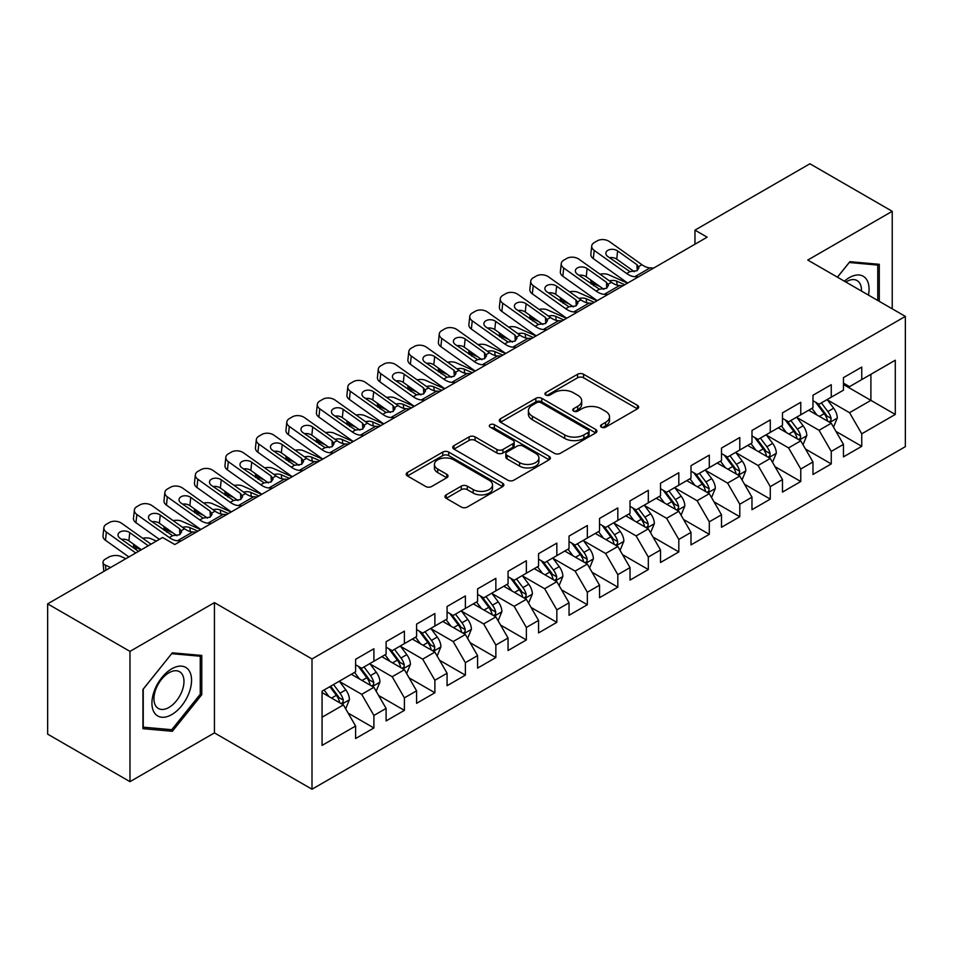 <?xml version="1.0" encoding="UTF-8"?>
<svg xmlns="http://www.w3.org/2000/svg" width="953" height="953" viewBox="0 0 953 953"><rect width="100%" height="100%" fill="white"/><g stroke="black" fill="none" stroke-linecap="round" stroke-linejoin="round"><path stroke-width="1.43" d="M601.45 427.17A2.966 1.715 0 0 0 605.631 427.17L637.438 408.813A4.229 2.442 0 0 0 638.677 407.086A4.229 2.442 0 0 0 637.438 405.359L583.558 374.255A4.229 2.442 0 0 0 577.578 374.255L545.783 392.612A2.966 1.715 0 0 0 544.913 393.827A2.966 1.715 0 0 0 545.783 395.03A2.966 1.715 0 0 0 549.964 395.03L554.086 392.66A13.545 7.815 0 0 1 573.241 392.66L577.721 395.245A13.545 7.815 0 0 1 581.687 400.784A13.545 7.815 0 0 1 577.721 406.312L573.611 408.682A2.966 1.715 0 0 0 572.741 409.897A2.966 1.715 0 0 0 573.611 411.1A2.966 1.715 0 0 0 577.804 411.1L581.914 408.73A13.545 7.815 0 0 1 601.069 408.73L605.56 411.315A13.545 7.815 0 0 1 609.527 416.842A13.545 7.815 0 0 1 605.56 422.382L601.45 424.752A2.966 1.715 0 0 0 600.581 425.967A2.966 1.715 0 0 0 601.45 427.17L601.45 424.752M446.195 494.857A4.229 2.442 0 0 0 444.956 496.596A4.229 2.442 0 0 0 446.195 498.324L461.3 507.044A4.229 2.442 0 0 0 467.292 507.044L502.6 486.649A4.229 2.442 0 0 0 503.851 484.922A4.229 2.442 0 0 0 502.6 483.195L448.732 452.091A4.229 2.442 0 0 0 442.752 452.091L407.431 472.485A4.229 2.442 0 0 0 406.192 474.213A4.229 2.442 0 0 0 407.431 475.94L425.693 486.483A4.229 2.442 0 0 0 431.673 486.483L446.79 477.751A4.229 2.442 0 0 0 448.029 476.024A4.229 2.442 0 0 0 446.79 474.296L437.737 469.079A11.317 6.54 0 0 1 434.425 464.456A11.317 6.54 0 0 1 441.406 458.417A11.317 6.54 0 0 1 453.747 459.834L489.211 480.3A11.317 6.54 0 0 1 492.534 484.922A11.317 6.54 0 0 1 485.542 490.962A11.317 6.54 0 0 1 473.2 489.544L467.292 486.137A4.229 2.442 0 0 0 461.3 486.137L446.195 494.857L446.195 498.324M129.977 651.387L129.977 781.663L214.437 732.893L214.437 602.63L129.977 651.387L47.65 603.857L162.594 537.492L174.792 544.532L707.162 237.178L694.963 230.138L694.963 244.218M214.437 602.63L312 658.964L905.35 316.396L905.35 446.659L312 789.227L312 658.964M892.234 308.82L892.234 211.304L807.775 260.062L905.35 316.396M892.234 211.304L809.919 163.773L694.963 230.138M554.384 453.306A4.229 2.442 0 0 0 560.364 453.306L595.685 432.912A4.229 2.442 0 0 0 596.923 431.185A4.229 2.442 0 0 0 595.685 429.458L541.816 398.354A4.229 2.442 0 0 0 535.824 398.354L500.516 418.748A4.229 2.442 0 0 0 499.277 420.476A4.229 2.442 0 0 0 500.516 422.203L554.384 453.306M491.367 427.814A2.966 1.715 0 0 1 494.381 428.231L494.381 424.704L549.142 456.332A4.229 2.442 0 0 1 550.381 458.059A4.229 2.442 0 0 1 549.142 459.787L513.834 480.181A4.229 2.442 0 0 1 507.842 480.181L453.973 449.077L453.973 445.623A4.229 2.442 0 0 0 452.735 447.35A4.229 2.442 0 0 0 453.973 449.077M453.973 445.623L469.09 436.891A4.229 2.442 0 0 1 475.07 436.891L496.918 449.506A4.229 2.442 0 0 0 502.91 449.506L512.928 443.717A4.229 2.442 0 0 0 514.167 441.989A4.229 2.442 0 0 0 512.928 440.262L490.187 427.135A2.966 1.715 0 0 1 489.318 425.92A2.966 1.715 0 0 1 491.152 424.335A2.966 1.715 0 0 1 494.381 424.704M843.453 384.524L870.899 400.367L870.899 374.315L895.284 360.222L861.75 379.592L861.75 367.096L843.453 377.65L843.453 390.158L831.254 397.198L831.254 384.702L812.969 395.257L812.969 407.753L800.77 414.793L800.77 402.297L782.473 412.863L782.473 425.36L770.274 432.4L770.274 419.904L751.977 430.47L751.977 442.966L739.79 450.007L739.79 437.51L721.492 448.065L721.492 460.573L709.294 467.613L709.294 455.105L690.996 465.672L690.996 478.168L678.81 485.208L678.81 472.712L660.512 483.278L660.512 495.774L648.314 502.815L648.314 490.318L630.016 500.885L630.016 513.381L617.818 520.421L617.818 507.925L599.532 518.48L599.532 530.988L587.334 538.028L587.334 525.52L569.036 536.086L569.036 548.583L556.838 555.623L556.838 543.127L538.552 553.693L538.552 566.189L526.354 573.229L526.354 560.733L508.056 571.3L508.056 583.796L495.858 590.836L495.858 578.34L477.572 588.894L477.572 601.403L465.374 608.443L465.374 595.935L447.076 606.501L447.076 618.997L434.878 626.038L434.878 613.541L416.58 624.108L416.58 636.604L404.394 643.644L404.394 631.148L386.096 641.714L386.096 654.211L373.898 661.251L373.898 648.755L355.6 659.309L355.6 671.805L322.066 691.175L322.066 745.401L355.6 726.031L343.414 704.91L322.066 692.581M895.284 360.222L895.284 414.448L861.75 433.818L849.552 412.685L827.442 399.926M835.984 431.435L861.75 446.314L861.75 433.818M861.75 446.314L843.453 456.868L843.453 444.372L831.254 451.412L819.056 430.291L796.958 417.533M805.499 449.042L831.254 463.908L831.254 451.412M831.254 463.908L812.969 474.475L812.969 461.979L800.77 469.019L788.572 447.898L766.462 435.128M775.003 466.648L800.77 481.515L800.77 469.019M800.77 481.515L782.473 492.082L782.473 479.585L770.274 486.626L758.076 465.493L735.978 452.735M744.507 484.243L770.274 499.122L770.274 486.626M770.274 499.122L751.977 509.688L751.977 497.18L739.79 504.22L727.592 483.1L705.482 470.341M714.023 501.85L739.79 516.729L739.79 504.22M739.79 516.729L721.492 527.283L721.492 514.787L709.294 521.827L697.096 500.706L674.998 487.948M683.527 519.456L709.294 534.323L709.294 521.827M709.294 534.323L690.996 544.89L690.996 532.393L678.81 539.434L666.612 518.313L644.502 505.543M653.043 537.051L678.81 551.93L678.81 539.434M678.81 551.93L660.512 562.496L660.512 550L648.314 557.04L636.116 535.908L614.018 523.149M622.547 554.658L648.314 569.537L648.314 557.04M648.314 569.537L630.016 580.103L630.016 567.595L617.818 574.635L605.631 553.514L583.522 540.756M592.063 572.265L617.818 587.143L617.818 574.635M617.818 587.143L599.532 597.698L599.532 585.202L587.334 592.242L575.135 571.121L553.026 558.351M561.567 589.871L587.334 604.738L587.334 592.242M587.334 604.738L569.036 615.304L569.036 602.808L556.838 609.849L544.651 588.728L522.542 575.957M531.083 607.466L556.838 622.345L556.838 609.849M556.838 622.345L538.552 632.911L538.552 620.415L526.354 627.455L514.155 606.322L492.046 593.564M500.587 625.073L526.354 639.951L526.354 627.455M526.354 639.951L508.056 650.518L508.056 638.01L495.858 645.05L483.659 623.929L461.562 611.171M470.103 642.679L495.858 657.558L495.858 645.05M495.858 657.558L477.572 668.113L477.572 655.616L465.374 662.657L453.175 641.536L431.066 628.766M439.607 660.286L465.374 675.153L465.374 662.657M465.374 675.153L447.076 685.719L447.076 673.223L434.878 680.263L422.679 659.142L400.582 646.372M409.111 677.881L434.878 692.76L434.878 680.263M434.878 692.76L416.58 703.326L416.58 690.83L404.394 697.87L392.195 676.737L370.086 663.979M378.627 695.487L404.394 710.366L404.394 697.87M404.394 710.366L386.096 720.921L386.096 708.424L373.898 715.465L361.699 694.344L339.602 681.586M348.131 713.094L373.898 727.973L373.898 715.465M373.898 727.973L355.6 738.527L355.6 726.031M355.6 664.765L361.699 668.291L373.898 661.251M322.066 717.228L343.414 704.91M386.096 647.17L392.195 650.685L404.394 643.644M361.699 694.344L373.898 687.304L351.335 674.271M386.096 708.424L373.898 687.304M416.58 629.564L422.679 633.078L434.878 626.038M392.195 676.737L404.394 669.697L381.831 656.677M416.58 690.83L404.394 669.697M447.076 611.957L453.175 615.483L465.374 608.443M422.679 659.142L434.878 652.09L412.315 639.07M447.076 673.223L434.878 652.09M477.572 594.35L483.659 597.876L495.858 590.836M453.175 641.536L465.374 634.495L442.811 621.463M477.572 655.616L465.374 634.495M508.056 576.756L514.155 580.27L526.354 573.229M483.659 623.929L495.858 616.889L473.296 603.857M508.056 638.01L495.858 616.889M538.552 559.149L544.651 562.675L556.838 555.623M514.155 606.322L526.354 599.282L503.792 586.262M538.552 620.415L526.354 599.282M569.036 541.542L575.135 545.068L587.334 538.028M544.651 588.728L556.838 581.687L534.276 568.655M569.036 602.808L556.838 581.687M599.532 523.936L605.631 527.462L617.818 520.421M575.135 571.121L587.334 564.081L564.772 551.048M599.532 585.202L587.334 564.081M630.016 506.341L636.116 509.855L648.314 502.815M605.631 553.514L617.818 546.474L595.256 533.442M630.016 567.595L617.818 546.474M660.512 488.734L666.612 492.26L678.81 485.208M636.116 535.908L648.314 528.867L625.752 515.847M660.512 550L648.314 528.867M690.996 471.127L697.096 474.654L709.294 467.613M666.612 518.313L678.81 511.273L656.236 498.24M690.996 532.393L678.81 511.273M721.492 453.533L727.592 457.047L739.79 450.007M697.096 500.706L709.294 493.666L686.732 480.634M721.492 514.787L709.294 493.666M751.977 435.926L758.076 439.44L770.274 432.4M727.592 483.1L739.79 476.059L717.228 463.039M751.977 497.18L739.79 476.059M782.473 418.319L788.572 421.845L800.77 414.793M758.076 465.493L770.274 458.453L747.712 445.432M782.473 479.585L770.274 458.453M812.969 400.713L819.056 404.239L831.254 397.198M788.572 447.898L800.77 440.858L778.208 427.826M812.969 461.979L800.77 440.858M843.453 383.118L849.552 386.632L861.75 379.592M819.056 430.291L831.254 423.251L808.692 410.219M843.453 444.372L831.254 423.251M47.65 603.857L47.65 734.132L129.977 781.663M214.437 732.893L312 789.227M849.552 412.685L870.899 400.367L895.284 414.448M879.285 301.339L879.285 264.303L849.862 261.67L837.401 277.168M201.774 694.689L201.774 655.45L172.362 652.829L142.938 689.424L142.938 728.664L172.362 731.285L201.774 694.689L200.261 693.808M602.63 427.587L605.56 425.896A13.545 7.815 0 0 0 609.527 420.368L609.527 416.842M581.687 400.784L581.687 404.298A13.545 7.815 0 0 1 577.721 409.826L574.79 411.517M637.378 408.849L583.558 377.781A4.229 2.442 0 0 0 577.578 377.781L546.962 395.447M595.625 432.948L541.816 401.88A4.229 2.442 0 0 0 535.824 401.88L500.563 422.239M588.204 432.4A2.966 1.715 0 0 0 589.073 431.185A2.966 1.715 0 0 0 588.204 429.982L540.911 402.678A2.966 1.715 0 0 0 536.73 402.678L532.382 405.18A13.545 7.815 0 0 0 528.415 410.719A13.545 7.815 0 0 0 532.382 416.247L564.712 434.902A13.545 7.815 0 0 0 583.867 434.902L588.204 432.4L588.204 435.914A2.966 1.715 0 0 0 589.073 434.711L589.073 431.185M528.415 410.719L528.415 414.233A13.545 7.815 0 0 0 532.382 419.761L532.382 416.247M588.204 435.914L583.867 438.428A13.545 7.815 0 0 1 564.712 438.428L532.382 419.761M454.033 449.101L469.09 440.417L469.09 436.891M514.167 441.989L514.167 445.516A4.229 2.442 0 0 1 512.928 447.243L502.91 453.02A4.229 2.442 0 0 1 496.918 453.02L475.07 440.417A4.229 2.442 0 0 0 469.09 440.417M494.381 428.231L549.083 459.822M519.588 462.598A11.317 6.54 0 0 0 531.929 464.016A11.317 6.54 0 0 0 538.921 457.976A11.317 6.54 0 0 0 535.598 453.354L523.102 446.135A4.229 2.442 0 0 0 517.122 446.135L507.091 451.925A4.229 2.442 0 0 0 505.852 453.652A4.229 2.442 0 0 0 507.091 455.379L519.588 462.598L519.588 466.112A11.317 6.54 0 0 0 531.929 467.53A11.317 6.54 0 0 0 538.921 461.49L538.921 457.976M505.852 453.652L505.852 457.178A4.229 2.442 0 0 0 507.091 458.905L507.091 455.379M519.588 466.112L507.091 458.905M492.534 484.922L492.534 488.448A11.317 6.54 0 0 1 485.542 494.488A11.317 6.54 0 0 1 473.2 493.07L467.292 489.663A4.229 2.442 0 0 0 461.3 489.663L446.242 498.348M434.425 464.456L434.425 467.971A11.317 6.54 0 0 0 437.737 472.593L437.737 469.079M446.731 477.787L437.737 472.593M502.553 486.685L448.732 455.617A4.229 2.442 0 0 0 442.752 455.617L407.491 475.976M169.253 729.498L172.362 731.285M833.518 427.158L837.294 417.938A11.424 6.6 -120 0 0 833.649 408.206L827.168 399.557M627.539 283.148L608.574 274.738A8.625 4.372 -5.4 0 0 600.068 274.226M816.852 414.924L811.92 408.361M599.735 286.388L593.326 283.541L593.528 285.686M809.621 410.755L809.061 410.004M829.11 422L830.873 420.416L831.123 418.415A11.424 6.6 -120 0 0 827.859 411.541L821.379 402.905M817.674 403.441L825.679 414.114A5.825 3.359 60 0 1 826.739 415.889L831.123 418.415M590.896 280.099A8.625 4.372 -5.4 0 0 590.848 280.837A8.625 4.372 -5.4 0 0 593.326 283.541M609.408 280.873A6.897 3.502 174.6 0 1 616.734 281.159L624.787 284.733M815.673 402.273L824.19 413.662A11.424 6.6 60 0 1 827.466 420.535L827.692 421.19M638.403 276.87L634.805 276.704A21.562 12.449 60 0 1 626.681 273.511L594.207 250.413L593.326 258.644A8.625 5.515 -173.9 0 1 590.848 254.213L591.73 245.969A8.625 5.515 6.1 0 0 594.207 250.413M627.741 283.029A32.342 18.667 60 0 1 625.799 281.743L593.326 258.644M653.651 268.067L650.053 267.9A21.562 12.449 60 0 1 641.917 264.708L609.455 241.609A8.625 5.515 6.1 0 0 597.293 240.823L594.255 242.586A8.625 5.515 6.1 0 0 591.73 245.969M637.223 270.569L636.926 264.684L638.975 267.817L636.961 270.723L629.957 271.617L607.859 256.583A6.897 4.42 -173.9 0 1 605.87 253.033A6.897 4.42 -173.9 0 1 607.883 250.317A6.897 4.42 -173.9 0 1 617.615 250.949L616.734 259.18L634.329 271.7M616.734 259.18A6.897 4.42 6.1 0 0 609.432 257.703M636.926 264.684L617.615 250.949M803.022 444.765L806.798 435.533A11.424 6.6 -120 0 0 803.153 425.8L796.684 417.164M597.043 300.755L578.09 292.345A8.625 4.372 -5.4 0 0 569.572 291.832M786.356 432.531L781.436 425.955M569.239 303.983L562.842 301.148L563.044 303.292M779.137 428.362L778.577 427.611M798.614 439.607L800.389 438.023L800.639 436.021A11.424 6.6 -120 0 0 797.363 429.148L790.883 420.499M787.19 421.047L795.183 431.721A5.825 3.359 60 0 1 796.243 433.496L800.639 436.021M560.4 297.705A8.625 4.372 -5.4 0 0 560.352 298.444A8.625 4.372 -5.4 0 0 562.842 301.148M578.924 298.48A6.897 3.502 174.6 0 1 586.238 298.765L594.303 302.339M785.177 419.88L793.706 431.268A11.424 6.6 60 0 1 796.97 438.13L797.208 438.797M772.538 462.36L776.314 453.14A11.424 6.6 -120 0 0 772.669 443.407L766.188 434.759M566.558 318.362L547.594 309.951A8.625 4.372 -5.4 0 0 539.088 309.427M755.872 450.138L750.94 443.562M538.755 321.59L532.346 318.755L532.548 320.899M748.641 445.968L748.081 445.218M768.118 457.214L769.893 455.617L770.143 453.628A11.424 6.6 -120 0 0 766.867 446.754L760.399 438.106M756.694 438.642L764.699 449.328A5.825 3.359 60 0 1 765.759 451.091L770.143 453.628M529.916 315.3A8.625 4.372 -5.4 0 0 529.856 316.051A8.625 4.372 -5.4 0 0 532.346 318.755M548.428 316.074A6.897 3.502 174.6 0 1 555.754 316.372L563.807 319.946M754.693 437.487L763.21 448.863A11.424 6.6 60 0 1 766.486 455.737L766.712 456.404M607.919 294.477L604.309 294.31A21.562 12.449 60 0 1 596.185 291.106L563.723 268.019L562.842 276.251A8.625 5.515 -173.9 0 1 560.364 271.819L561.246 263.576A8.625 5.515 6.1 0 0 563.723 268.019M597.257 300.636A32.342 18.667 60 0 1 595.303 299.349L562.842 276.251M623.155 285.674L619.557 285.507A21.562 12.449 60 0 1 611.433 282.314L578.959 259.216A8.625 5.515 6.1 0 0 566.809 258.418L563.759 260.181A8.625 5.515 6.1 0 0 561.246 263.576M606.727 288.175L606.442 282.291L608.479 285.412L606.465 288.33L599.473 289.212L577.363 274.19A6.897 4.42 -173.9 0 1 575.386 270.64A6.897 4.42 -173.9 0 1 577.399 267.924A6.897 4.42 -173.9 0 1 587.119 268.555L586.238 276.787L603.833 289.307M586.238 276.787A6.897 4.42 6.1 0 0 578.936 275.31M606.442 282.291L587.119 268.555M577.423 312.084L573.825 311.917A21.562 12.449 60 0 1 565.701 308.712L533.227 285.614L532.346 293.858A8.625 5.515 -173.9 0 1 529.868 289.414L530.75 281.183A8.625 5.515 6.1 0 0 533.227 285.614M566.761 318.242A32.342 18.667 60 0 1 564.819 316.956L532.346 293.858M592.671 303.28L589.061 303.114A21.562 12.449 60 0 1 580.937 299.909L548.475 276.811A8.625 5.515 6.1 0 0 536.313 276.025L533.263 277.788A8.625 5.515 6.1 0 0 530.75 281.183M576.243 305.77L575.946 299.897L577.994 303.018L575.969 305.937L568.977 306.818L546.879 291.785A6.897 4.42 -173.9 0 1 544.89 288.235A6.897 4.42 -173.9 0 1 546.903 285.531A6.897 4.42 -173.9 0 1 556.635 286.162L555.754 294.394L573.349 306.902M555.754 294.394A6.897 4.42 6.1 0 0 548.451 292.905M575.946 299.897L556.635 286.162M868.457 295.096A28.03 16.177 120 0 0 866.408 279.205A28.03 16.177 120 0 0 844.37 281.183M861.464 291.058A21.216 12.246 120 0 0 859.463 282.779A21.216 12.246 120 0 0 857.081 280.575A21.216 12.246 120 0 0 845.811 282.017M849.183 262.504L877.761 265.089L877.761 300.469M875.867 263.993L877.761 265.089M837.461 277.204L849.242 262.54M154.589 713.058A28.03 16.177 120 0 0 181.654 705.804A28.03 16.177 120 0 0 188.908 670.352A28.03 16.177 120 0 0 161.831 677.607A28.03 16.177 120 0 0 154.589 713.058M155.97 706.268A21.216 12.246 120 0 0 158.353 708.472A21.216 12.246 120 0 0 178.104 698.573A21.216 12.246 120 0 0 181.963 673.938A21.216 12.246 120 0 0 179.581 671.722A21.216 12.246 120 0 0 159.83 681.621A21.216 12.246 120 0 0 155.97 706.268M171.743 653.687L200.261 656.236L200.261 694.249L171.743 729.712L143.236 727.175L143.236 689.162L171.683 653.663M198.367 655.152L200.261 656.236M742.042 479.967L745.818 470.746A11.424 6.6 -120 0 0 742.173 461.014L735.704 452.365M536.062 335.956L517.098 327.558A8.625 4.372 -5.4 0 0 508.592 327.034M725.376 467.744L720.456 461.169M508.259 339.197L501.862 336.361L502.064 338.494M718.145 463.563L717.585 462.824M737.634 474.82L739.409 473.224L739.659 471.235A11.424 6.6 -120 0 0 736.383 464.361L729.903 455.713M726.21 456.249L734.203 466.934A5.825 3.359 60 0 1 735.263 468.697L739.659 471.235M499.42 332.907A8.625 4.372 -5.4 0 0 499.372 333.645A8.625 4.372 -5.4 0 0 501.862 336.361M517.944 333.681A6.897 3.502 174.6 0 1 525.258 333.967L533.323 337.541M724.197 455.093L732.726 466.47A11.424 6.6 60 0 1 735.99 473.343L736.228 473.998M711.557 497.573L715.334 488.341A11.424 6.6 -120 0 0 711.688 478.62L705.208 469.972M505.578 353.563L486.614 345.153A8.625 4.372 -5.4 0 0 478.108 344.641M694.892 485.339L689.96 478.775M477.763 356.803L471.366 353.956L471.568 356.1M687.661 481.17L687.101 480.419M707.138 492.415L708.913 490.831L709.163 488.829A11.424 6.6 -120 0 0 705.887 481.956L699.419 473.319M695.714 473.855L703.719 484.529A5.825 3.359 60 0 1 704.779 486.304L709.163 488.829M468.936 350.513A8.625 4.372 -5.4 0 0 468.876 351.252A8.625 4.372 -5.4 0 0 471.366 353.956M487.448 351.288A6.897 3.502 174.6 0 1 494.774 351.574L502.827 355.147M693.713 472.688L702.23 484.076A11.424 6.6 60 0 1 705.506 490.95L705.732 491.605M546.939 329.69L543.329 329.512A21.562 12.449 60 0 1 535.205 326.319L502.731 303.221L501.862 311.452A8.625 5.515 -173.9 0 1 499.384 307.021L500.265 298.789A8.625 5.515 6.1 0 0 502.731 303.221M536.277 335.837A32.342 18.667 60 0 1 534.323 334.551L501.862 311.452M562.175 320.887L558.577 320.72A21.562 12.449 60 0 1 550.453 317.516L517.979 294.417A8.625 5.515 6.1 0 0 505.829 293.631L502.779 295.394A8.625 5.515 6.1 0 0 500.265 298.789M545.747 323.377L545.461 317.504L547.499 320.625L545.485 323.543L538.493 324.425L516.383 309.391A6.897 4.42 -173.9 0 1 514.406 305.842A6.897 4.42 -173.9 0 1 516.419 303.125A6.897 4.42 -173.9 0 1 526.139 303.757L525.258 312L542.853 324.508M525.258 312A6.897 4.42 6.1 0 0 517.956 310.511M545.461 317.504L526.139 303.757M516.443 347.285L512.845 347.118A21.562 12.449 60 0 1 504.709 343.926L472.247 320.827L471.366 329.059A8.625 5.515 -173.9 0 1 468.888 324.628L469.769 316.384A8.625 5.515 6.1 0 0 472.247 320.827M505.781 353.444A32.342 18.667 60 0 1 503.839 352.157L471.366 329.059M531.691 338.482L528.081 338.315A21.562 12.449 60 0 1 519.957 335.122L487.495 312.024A8.625 5.515 6.1 0 0 475.333 311.238L472.283 312.989A8.625 5.515 6.1 0 0 469.769 316.384M515.251 340.983L514.965 335.099L517.002 338.232L514.989 341.138L507.997 342.02L485.899 326.998A6.897 4.42 -173.9 0 1 483.91 323.448A6.897 4.42 -173.9 0 1 485.923 320.732A6.897 4.42 -173.9 0 1 495.655 321.364L494.774 329.595L512.369 342.115M494.774 329.595A6.897 4.42 6.1 0 0 487.471 328.118M514.965 335.099L495.655 321.364M681.061 515.18L684.838 505.948A11.424 6.6 -120 0 0 681.192 496.215L674.712 487.579M475.082 371.17L456.118 362.759A8.625 4.372 -5.4 0 0 447.612 362.247M664.396 502.946L659.476 496.37M447.279 374.398L440.882 371.563L441.084 373.707M657.165 498.776L656.605 498.026M676.654 510.022L678.417 508.425L678.667 506.436A11.424 6.6 -120 0 0 675.403 499.563L668.923 490.914M665.23 491.462L673.223 502.136A5.825 3.359 60 0 1 674.283 503.899L678.667 506.436M438.44 368.12A8.625 4.372 -5.4 0 0 438.392 368.859A8.625 4.372 -5.4 0 0 440.882 371.563M456.952 368.894A6.897 3.502 174.6 0 1 464.278 369.18L472.343 372.754M663.217 490.295L671.746 501.683A11.424 6.6 60 0 1 675.01 508.545L675.248 509.212M485.947 364.892L482.349 364.725A21.562 12.449 60 0 1 474.225 361.521L441.751 338.422L440.882 346.666A8.625 5.515 -173.9 0 1 438.404 342.222L439.273 333.991A8.625 5.515 6.1 0 0 441.751 338.422M475.285 371.051A32.342 18.667 60 0 1 473.343 369.764L440.882 346.666M501.195 356.088L497.597 355.922A21.562 12.449 60 0 1 489.473 352.729L456.999 329.631A8.625 5.515 6.1 0 0 444.848 328.833L441.799 330.596A8.625 5.515 6.1 0 0 439.273 333.991M484.767 358.59L484.469 352.705L486.518 355.826L484.505 358.745L477.513 359.626L455.403 344.605A6.897 4.42 -173.9 0 1 453.425 341.055A6.897 4.42 -173.9 0 1 455.439 338.339A6.897 4.42 -173.9 0 1 465.159 338.97L464.278 347.202L481.873 359.722M464.278 347.202A6.897 4.42 6.1 0 0 456.975 345.725M484.469 352.705L465.159 338.97M650.565 532.775L654.354 523.554A11.424 6.6 -120 0 0 650.708 513.822L644.228 505.173M444.598 388.776L425.634 380.366A8.625 4.372 -5.4 0 0 417.128 379.842M633.9 520.552L628.98 513.977M416.783 392.005L410.386 389.169L410.588 391.314M626.681 516.383L626.121 515.633M646.158 527.628L647.933 526.032L648.183 524.043A11.424 6.6 -120 0 0 644.907 517.169L638.439 508.521M634.734 509.057L642.739 519.742A5.825 3.359 60 0 1 643.799 521.505L648.183 524.043M407.955 385.715A8.625 4.372 -5.4 0 0 407.896 386.465A8.625 4.372 -5.4 0 0 410.386 389.169M426.467 386.489A6.897 3.502 174.6 0 1 433.794 386.787L441.847 390.361M632.721 507.901L641.25 519.278A11.424 6.6 60 0 1 644.526 526.151L644.752 526.818M455.463 382.498L451.853 382.332A21.562 12.449 60 0 1 443.729 379.127L411.267 356.029L410.386 364.272A8.625 5.515 -173.9 0 1 407.908 359.829L408.789 351.597A8.625 5.515 6.1 0 0 411.267 356.029M444.801 388.657A32.342 18.667 60 0 1 442.859 387.359L410.386 364.272M470.711 373.695L467.101 373.528A21.562 12.449 60 0 1 458.977 370.324L426.515 347.226A8.625 5.515 6.1 0 0 414.352 346.439L411.303 348.202A8.625 5.515 6.1 0 0 408.789 351.597M454.271 376.185L453.985 370.312L456.022 373.433L454.009 376.352L447.017 377.233L424.907 362.2A6.897 4.42 -173.9 0 1 422.929 358.65A6.897 4.42 -173.9 0 1 424.943 355.945A6.897 4.42 -173.9 0 1 434.675 356.565L433.794 364.808L451.388 377.317M433.794 364.808A6.897 4.42 6.1 0 0 426.491 363.319M453.985 370.312L434.675 356.565M620.081 550.381L623.858 541.161A11.424 6.6 -120 0 0 620.212 531.429L613.732 522.78M414.102 406.371L395.138 397.973A8.625 4.372 -5.4 0 0 386.632 397.449M603.416 538.159L598.496 531.583M386.299 409.611L379.902 406.776L380.104 408.908M596.185 533.978L595.625 533.239M615.674 545.235L617.437 543.639L617.687 541.649A11.424 6.6 -120 0 0 614.423 534.776L607.943 526.127M604.25 526.664L612.243 537.349A5.825 3.359 60 0 1 613.303 539.112L617.687 541.649M377.459 403.322A8.625 4.372 -5.4 0 0 377.412 404.06A8.625 4.372 -5.4 0 0 379.902 406.776M395.971 404.096A6.897 3.502 174.6 0 1 403.298 404.382L411.362 407.955M602.236 525.508L610.766 536.884A11.424 6.6 60 0 1 614.03 543.758L614.268 544.413M589.585 567.988L593.374 558.756A11.424 6.6 -120 0 0 589.728 549.035L583.248 540.387M383.606 423.978L364.654 415.568A8.625 4.372 -5.4 0 0 356.136 415.055M572.92 555.754L568 549.19M355.803 427.206L349.406 424.371L349.608 426.515M565.701 551.584L565.141 550.834M585.178 562.83L586.953 561.246L587.203 559.244A11.424 6.6 -120 0 0 583.927 552.371L577.447 543.734M573.754 544.27L581.759 554.944A5.825 3.359 60 0 1 582.807 556.719L587.203 559.244M346.975 420.928A8.625 4.372 -5.4 0 0 346.916 421.667A8.625 4.372 -5.4 0 0 349.406 424.371M365.487 421.702A6.897 3.502 174.6 0 1 372.814 421.988L380.866 425.562M571.74 543.103L580.27 554.491A11.424 6.6 60 0 1 583.546 561.365L583.772 562.02M559.101 585.595L562.878 576.362A11.424 6.6 -120 0 0 559.232 566.63L552.752 557.993M353.122 441.584L334.158 433.174A8.625 4.372 -5.4 0 0 325.652 432.65M542.436 573.361L537.504 566.785M325.318 444.813L318.91 441.978L319.112 444.122M535.205 569.191L534.645 568.441M554.694 580.437L556.457 578.84L556.707 576.851A11.424 6.6 -120 0 0 553.443 569.977L546.962 561.329M543.27 561.877L551.263 572.55A5.825 3.359 60 0 1 552.323 574.314L556.707 576.851M316.479 438.535A8.625 4.372 -5.4 0 0 316.432 439.273A8.625 4.372 -5.4 0 0 318.91 441.978M334.991 439.297A6.897 3.502 174.6 0 1 342.318 439.595L350.382 443.169M541.256 560.709L549.786 572.086A11.424 6.6 60 0 1 553.05 578.959L553.276 579.627M528.605 603.189L532.393 593.969A11.424 6.6 -120 0 0 528.736 584.237L522.268 575.588M322.626 459.179L303.673 450.781A8.625 4.372 -5.4 0 0 295.156 450.257M511.94 590.967L507.02 584.392M294.822 462.419L288.425 459.584L288.628 461.728M504.721 586.798L504.161 586.047M524.198 598.043L525.973 596.447L526.223 594.458A11.424 6.6 -120 0 0 522.947 587.584L516.466 578.936M512.774 579.472L520.779 590.157A5.825 3.359 60 0 1 521.827 591.92L526.223 594.458M285.983 456.13A8.625 4.372 -5.4 0 0 285.936 456.88A8.625 4.372 -5.4 0 0 288.425 459.584M304.507 456.904A6.897 3.502 174.6 0 1 311.834 457.202L319.886 460.764M510.76 578.316L519.29 589.693A11.424 6.6 60 0 1 522.566 596.566L522.792 597.233M498.121 620.796L501.897 611.576A11.424 6.6 -120 0 0 498.252 601.843L491.772 593.195M292.142 476.786L273.177 468.388A8.625 4.372 -5.4 0 0 264.672 467.863M481.456 608.574L476.524 601.998M264.338 480.026L257.929 477.179L258.132 479.323M474.225 604.393L473.665 603.654M493.714 615.65L495.477 614.054L495.727 612.064A11.424 6.6 -120 0 0 492.463 605.191L485.982 596.542M482.278 597.078L490.283 607.752A5.825 3.359 60 0 1 491.343 609.527L495.727 612.064M255.499 473.736A8.625 4.372 -5.4 0 0 255.452 474.475A8.625 4.372 -5.4 0 0 257.929 477.179M274.011 474.511A6.897 3.502 174.6 0 1 281.338 474.797L289.39 478.37M480.276 595.923L488.794 607.299A11.424 6.6 60 0 1 492.07 614.173L492.296 614.828M467.625 638.403L471.401 629.171A11.424 6.6 -120 0 0 467.756 619.45L461.288 610.802M261.646 494.393L242.693 485.982A8.625 4.372 -5.4 0 0 234.176 485.47M450.96 626.169L446.04 619.605M233.842 497.621L227.445 494.786L227.648 496.93M443.741 621.999L443.181 621.249M463.218 633.245L464.993 631.66L465.243 629.659A11.424 6.6 -120 0 0 461.967 622.785L455.486 614.149M451.793 614.685L459.799 625.359A5.825 3.359 60 0 1 460.847 627.134L465.243 629.659M225.003 491.343A8.625 4.372 -5.4 0 0 224.956 492.082A8.625 4.372 -5.4 0 0 227.445 494.786M243.527 492.117A6.897 3.502 174.6 0 1 250.842 492.403L258.906 495.977M449.78 613.518L458.31 624.906A11.424 6.6 60 0 1 461.574 631.779L461.812 632.435M437.141 656.009L440.917 646.777A11.424 6.6 -120 0 0 437.272 637.045L430.792 628.396M231.162 511.999L212.197 503.589A8.625 4.372 -5.4 0 0 203.692 503.065M420.476 643.775L415.544 637.2M203.358 515.228L196.949 512.392L197.152 514.537M413.245 639.606L412.685 638.855M432.722 650.851L434.497 649.255L434.747 647.266A11.424 6.6 -120 0 0 431.471 640.392L425.002 631.744M421.297 632.292L429.303 642.965A5.825 3.359 60 0 1 430.363 644.728L434.747 647.266M194.519 508.95A8.625 4.372 -5.4 0 0 194.46 509.688A8.625 4.372 -5.4 0 0 196.949 512.392M213.031 509.712A6.897 3.502 174.6 0 1 220.357 510.01L228.41 513.584M419.296 631.124L427.814 642.501A11.424 6.6 60 0 1 431.09 649.374L431.316 650.041M406.645 673.604L410.421 664.384A11.424 6.6 -120 0 0 406.776 654.651L400.308 646.003M200.666 529.594L181.701 521.196A8.625 4.372 -5.4 0 0 173.196 520.672M389.98 661.382L385.06 654.806M172.862 532.834L166.465 529.999L166.668 532.131M382.749 657.213L382.189 656.462M402.237 668.458L404.012 666.862L404.263 664.872A11.424 6.6 -120 0 0 400.987 657.999L394.506 649.35M390.813 649.886L398.807 660.572A5.825 3.359 60 0 1 399.867 662.335L404.263 664.872M164.023 526.544A8.625 4.372 -5.4 0 0 163.976 527.295A8.625 4.372 -5.4 0 0 166.465 529.999M182.547 527.319A6.897 3.502 174.6 0 1 189.861 527.617L197.926 531.178M388.8 648.731L397.33 660.107A11.424 6.6 60 0 1 400.594 666.981L400.832 667.648M376.161 691.211L379.937 681.991A11.424 6.6 -120 0 0 376.292 672.258L369.812 663.61M156.375 541.09L151.217 538.802A8.625 4.372 -5.4 0 0 142.712 538.278M359.495 678.989L354.564 672.413M141.139 549.893L135.969 547.594L136.172 549.738M352.265 674.807L351.705 674.069M371.741 686.065L373.516 684.468L373.767 682.479A11.424 6.6 -120 0 0 370.491 675.606L364.022 666.957M360.317 667.493L368.323 678.167A5.825 3.359 60 0 1 369.383 679.942L373.767 682.479M133.539 544.151A8.625 4.372 -5.4 0 0 133.48 544.89A8.625 4.372 -5.4 0 0 135.969 547.594M358.316 666.338L366.834 677.714A11.424 6.6 60 0 1 370.109 684.588L370.336 685.243M424.967 400.105L421.369 399.926A21.562 12.449 60 0 1 413.245 396.734L380.771 373.636L379.902 381.867A8.625 5.515 -173.9 0 1 377.424 377.436L378.293 369.204A8.625 5.515 6.1 0 0 380.771 373.636M414.305 406.252A32.342 18.667 60 0 1 412.363 404.965L379.902 381.867M440.215 391.302L436.617 391.135A21.562 12.449 60 0 1 428.493 387.931L396.019 364.832A8.625 5.515 6.1 0 0 383.868 364.046L380.819 365.809A8.625 5.515 6.1 0 0 378.293 369.204M423.787 393.792L423.489 387.919L425.538 391.04L423.525 393.946L416.532 394.84L394.423 379.806A6.897 4.42 -173.9 0 1 392.445 376.256A6.897 4.42 -173.9 0 1 394.459 373.54A6.897 4.42 -173.9 0 1 404.179 374.172L403.298 382.415L420.892 394.923M403.298 382.415A6.897 4.42 6.1 0 0 395.995 380.926M423.489 387.919L404.179 374.172M394.482 417.7L390.873 417.533A21.562 12.449 60 0 1 382.749 414.341L350.287 391.242L349.406 399.474A8.625 5.515 -173.9 0 1 346.928 395.042L347.809 386.799A8.625 5.515 6.1 0 0 350.287 391.242M383.821 423.859A32.342 18.667 60 0 1 381.879 422.572L349.406 399.474M409.73 408.897L406.121 408.73A21.562 12.449 60 0 1 397.997 405.537L365.535 382.439A8.625 5.515 6.1 0 0 353.372 381.653L350.323 383.404A8.625 5.515 6.1 0 0 347.809 386.799M393.291 411.398L393.005 405.513L395.042 408.646L393.029 411.553L386.036 412.435L363.927 397.413A6.897 4.42 -173.9 0 1 361.949 393.863A6.897 4.42 -173.9 0 1 363.963 391.147A6.897 4.42 -173.9 0 1 373.683 391.778L372.814 400.01L390.408 412.53M372.814 400.01A6.897 4.42 6.1 0 0 365.511 398.533M393.005 405.513L373.683 391.778M363.986 435.307L360.389 435.14A21.562 12.449 60 0 1 352.265 431.935L319.791 408.837L318.91 417.08A8.625 5.515 -173.9 0 1 316.432 412.637L317.313 404.406A8.625 5.515 6.1 0 0 319.791 408.837M353.325 441.465A32.342 18.667 60 0 1 351.383 440.179L318.91 417.08M379.234 426.503L375.637 426.336A21.562 12.449 60 0 1 367.513 423.132L335.039 400.046A8.625 5.515 6.1 0 0 322.888 399.247L319.839 401.01A8.625 5.515 6.1 0 0 317.313 404.406M362.807 428.993L362.509 423.12L364.558 426.241L362.545 429.16L355.54 430.041L333.443 415.02A6.897 4.42 -173.9 0 1 331.453 411.47A6.897 4.42 -173.9 0 1 333.479 408.754A6.897 4.42 -173.9 0 1 343.199 409.385L342.318 417.617L359.912 430.137M342.318 417.617A6.897 4.42 6.1 0 0 335.015 416.139M362.509 423.12L343.199 409.385M333.502 452.913L329.893 452.746A21.562 12.449 60 0 1 321.769 449.542L289.307 426.444L288.425 434.687A8.625 5.515 -173.9 0 1 285.948 430.244L286.829 422.012A8.625 5.515 6.1 0 0 289.307 426.444M322.841 459.06A32.342 18.667 60 0 1 320.887 457.774L288.425 434.687M348.75 444.11L345.141 443.943A21.562 12.449 60 0 1 337.017 440.739L304.543 417.64A8.625 5.515 6.1 0 0 292.392 416.854L289.343 418.617A8.625 5.515 6.1 0 0 286.829 422.012M332.311 446.6L332.025 440.727L334.062 443.848L332.049 446.766L325.056 447.648L302.947 432.614A6.897 4.42 -173.9 0 1 300.969 429.064A6.897 4.42 -173.9 0 1 302.983 426.348A6.897 4.42 -173.9 0 1 312.703 426.98L311.834 435.223L329.416 447.731M311.834 435.223A6.897 4.42 6.1 0 0 304.531 433.734M332.025 440.727L312.703 426.98M303.006 470.508L299.409 470.341A21.562 12.449 60 0 1 291.284 467.149L258.811 444.05L257.929 452.282A8.625 5.515 -173.9 0 1 255.452 447.85L256.333 439.619A8.625 5.515 6.1 0 0 258.811 444.05M292.345 476.667A32.342 18.667 60 0 1 290.403 475.38L257.929 452.282M318.254 461.717L314.657 461.55A21.562 12.449 60 0 1 306.521 458.345L274.059 435.247A8.625 5.515 6.1 0 0 261.896 434.461L258.859 436.224A8.625 5.515 6.1 0 0 256.333 439.619M301.827 464.206L301.529 458.333L303.578 461.455L301.565 464.361L294.56 465.255L272.463 450.221A6.897 4.42 -173.9 0 1 270.473 446.671A6.897 4.42 -173.9 0 1 272.487 443.955A6.897 4.42 -173.9 0 1 282.219 444.586L281.338 452.83L298.932 465.338M281.338 452.83A6.897 4.42 6.1 0 0 274.035 451.341M301.529 458.333L282.219 444.586M272.522 488.115L268.913 487.948A21.562 12.449 60 0 1 260.788 484.755L228.327 461.657L227.445 469.889A8.625 5.515 -173.9 0 1 224.968 465.457L225.849 457.214A8.625 5.515 6.1 0 0 228.327 461.657M261.861 494.273A32.342 18.667 60 0 1 259.907 492.987L227.445 469.889M287.758 479.311L284.161 479.145A21.562 12.449 60 0 1 276.036 475.952L243.563 452.854A8.625 5.515 6.1 0 0 231.412 452.067L228.363 453.819A8.625 5.515 6.1 0 0 225.849 457.214M271.331 481.813L271.045 475.928L273.082 479.061L271.069 481.968L264.076 482.849L241.967 467.828A6.897 4.42 -173.9 0 1 239.989 464.278A6.897 4.42 -173.9 0 1 242.002 461.562A6.897 4.42 -173.9 0 1 251.723 462.193L250.842 470.425L268.436 482.945M250.842 470.425A6.897 4.42 6.1 0 0 243.539 468.947M271.045 475.928L251.723 462.193M242.026 505.721L238.429 505.555A21.562 12.449 60 0 1 230.304 502.35L197.831 479.252L196.949 487.495A8.625 5.515 -173.9 0 1 194.472 483.052L195.353 474.82A8.625 5.515 6.1 0 0 197.831 479.252M231.365 511.88A32.342 18.667 60 0 1 229.423 510.594L196.949 487.495M257.274 496.918L253.665 496.751A21.562 12.449 60 0 1 245.54 493.547L213.079 470.46A8.625 5.515 6.1 0 0 200.916 469.662L197.867 471.425A8.625 5.515 6.1 0 0 195.353 474.82M240.847 499.408L240.549 493.535L242.598 496.656L240.573 499.575L233.58 500.456L211.483 485.434A6.897 4.42 -173.9 0 1 209.493 481.884A6.897 4.42 -173.9 0 1 211.506 479.168A6.897 4.42 -173.9 0 1 221.239 479.8L220.357 488.031L237.952 500.551M220.357 488.031A6.897 4.42 6.1 0 0 213.055 486.554M240.549 493.535L221.239 479.8M211.542 523.328L207.933 523.161A21.562 12.449 60 0 1 199.808 519.957L167.335 496.858L166.465 505.102A8.625 5.515 -173.9 0 1 163.987 500.659L164.869 492.427A8.625 5.515 6.1 0 0 167.335 496.858M200.88 529.475A32.342 18.667 60 0 1 198.927 528.188L166.465 505.102M226.778 514.525L223.181 514.358A21.562 12.449 60 0 1 215.056 511.153L182.583 488.055A8.625 5.515 6.1 0 0 170.432 487.269L167.383 489.032A8.625 5.515 6.1 0 0 164.869 492.427M210.351 517.014L210.065 511.142L212.102 514.263L210.089 517.181L203.096 518.063L180.987 503.029A6.897 4.42 -173.9 0 1 179.009 499.479A6.897 4.42 -173.9 0 1 181.022 496.763A6.897 4.42 -173.9 0 1 190.743 497.395L189.861 505.638L207.456 518.146M189.861 505.638A6.897 4.42 6.1 0 0 182.559 504.149M210.065 511.142L190.743 497.395M181.046 540.923L177.449 540.756A21.562 12.449 60 0 1 169.312 537.563L136.851 514.465L135.969 522.697A8.625 5.515 -173.9 0 1 133.491 518.265L134.373 510.034A8.625 5.515 6.1 0 0 136.851 514.465M159.377 539.35L135.969 522.697M196.294 532.131L192.685 531.953A21.562 12.449 60 0 1 184.56 528.76L152.099 505.662A8.625 5.515 6.1 0 0 139.936 504.876L136.887 506.639A8.625 5.515 6.1 0 0 134.373 510.034M179.855 534.621L179.569 528.748L181.618 531.869L179.593 534.776L172.6 535.669L150.503 520.636A6.897 4.42 -173.9 0 1 148.513 517.086A6.897 4.42 -173.9 0 1 150.526 514.37A6.897 4.42 -173.9 0 1 160.259 515.001L159.377 523.233L176.972 535.753M159.377 523.233A6.897 4.42 6.1 0 0 152.075 521.756M179.569 528.748L160.259 515.001M345.665 708.818L349.441 699.585A11.424 6.6 -120 0 0 345.796 689.865L339.316 681.216M125.891 558.684L120.721 556.397A8.625 4.372 -5.4 0 0 108.571 557.231L105.521 558.994A8.625 4.372 -5.4 0 0 102.995 562.496A8.625 4.372 -5.4 0 0 105.485 565.2L105.95 570.204M328.999 696.583L324.08 690.02M110.643 567.488L105.485 565.2M341.257 703.659L343.02 702.075L343.271 700.074A11.424 6.6 -120 0 0 340.007 693.2L333.526 684.552M330.667 686.208L337.827 695.773A5.825 3.359 60 0 1 338.887 697.548L343.271 700.074M329.869 686.672L336.349 695.321A11.424 6.6 60 0 1 339.613 702.194L339.852 702.849M135.767 552.99L106.355 532.072L105.485 540.303A8.625 5.515 -173.9 0 1 103.007 535.872L103.877 527.628A8.625 5.515 6.1 0 0 106.355 532.072M128.893 556.957L105.485 540.303M151.015 544.187L121.603 523.268A8.625 5.515 6.1 0 0 109.452 522.482L106.402 524.233A8.625 5.515 6.1 0 0 103.877 527.628M138.507 551.406L120.007 538.242A6.897 4.42 -173.9 0 1 118.029 534.693A6.897 4.42 -173.9 0 1 120.042 531.977A6.897 4.42 -173.9 0 1 129.763 532.608L128.881 540.839L141.389 549.738M128.881 540.839A6.897 4.42 6.1 0 0 121.579 539.362M148.263 545.771L129.763 532.608M605.56 425.896L605.56 422.382M573.611 411.1L573.611 408.682M577.721 409.826L577.721 406.312M545.783 395.03L545.783 392.612M577.578 377.781L577.578 374.255M583.558 377.781L583.558 374.255M637.438 408.813L637.438 405.359M500.516 422.203L500.516 418.748M535.824 401.88L535.824 398.354M541.816 401.88L541.816 398.354M595.685 432.912L595.685 429.458M564.712 438.428L564.712 434.902M583.867 438.428L583.867 434.902M475.07 440.417L475.07 436.891M496.918 453.02L496.918 449.506M502.91 453.02L502.91 449.506M512.928 447.243L512.928 443.717M549.142 459.787L549.142 456.332M461.3 489.663L461.3 486.137M467.292 489.663L467.292 486.137M473.2 493.07L473.2 489.544M446.79 477.751L446.79 474.296M407.431 475.94L407.431 472.485M442.752 455.617L442.752 452.091M448.732 455.617L448.732 452.091M502.6 486.649L502.6 483.195M829.825 422.417L837.222 418.153M827.859 411.541L833.649 408.206M819.425 416.413L824.19 413.662M616.734 281.159L617.115 285.114M629.957 271.617L626.681 273.511M641.917 264.708L638.641 266.602M650.053 267.9L634.805 276.704M799.329 440.024L806.726 435.759M797.363 429.148L803.153 425.8M788.929 434.02L793.706 431.268M586.238 298.765L586.619 302.72M768.845 457.631L776.242 453.366M766.867 446.754L772.669 443.407M758.445 451.627L763.21 448.863M555.754 316.372L556.123 320.315M599.473 289.212L596.185 291.106M611.433 282.314L608.145 284.208M619.557 285.507L604.309 294.31M568.977 306.818L565.701 308.712M580.937 299.909L577.661 301.803M589.061 303.114L573.825 311.917M738.349 475.237L745.746 470.961M736.383 464.361L742.173 461.014M727.949 469.221L732.726 466.47M525.258 333.967L525.639 337.922M707.865 492.832L715.262 488.567M705.887 481.956L711.688 478.62M697.453 486.828L702.23 484.076M494.774 351.574L495.143 355.529M538.493 324.425L535.205 326.319M550.453 317.516L547.165 319.41M558.577 320.72L543.329 329.512M507.997 342.02L504.709 343.926M519.957 335.122L516.681 337.017M528.081 338.315L512.845 347.118M677.369 510.439L684.766 506.174M675.403 499.563L681.192 496.215M666.969 504.435L671.746 501.683M464.278 369.18L464.659 373.135M477.513 359.626L474.225 361.521M489.473 352.729L486.185 354.623M497.597 355.922L482.349 364.725M646.884 528.045L654.27 523.769M644.907 517.169L650.708 513.822M636.473 522.041L641.25 519.278M433.794 386.787L434.163 390.73M447.017 377.233L443.729 379.127M458.977 370.324L455.689 372.218M467.101 373.528L451.853 382.332M616.388 545.652L623.786 541.375M614.423 534.776L620.212 531.429M605.989 539.636L610.766 536.884M403.298 404.382L403.679 408.337M585.904 563.247L593.29 558.982M583.927 552.371L589.728 549.035M575.493 557.243L580.27 554.491M372.814 421.988L373.183 425.943M555.408 580.853L562.806 576.589M553.443 569.977L559.232 566.63M545.009 574.85L549.786 572.086M342.318 439.595L342.699 443.55M524.924 598.46L532.31 594.184M522.947 587.584L528.736 584.237M514.513 592.456L519.29 589.693M311.834 457.202L312.203 461.145M494.428 616.067L501.826 611.79M492.463 605.191L498.252 601.843M484.029 610.051L488.794 607.299M281.338 474.797L281.719 478.751M463.932 633.662L471.33 629.397M461.967 622.785L467.756 619.45M453.533 627.658L458.31 624.906M250.842 492.403L251.223 496.358M433.448 651.268L440.846 647.004M431.471 640.392L437.272 637.045M423.049 645.264L427.814 642.501M220.357 510.01L220.727 513.965M402.952 668.875L410.35 664.598M400.987 657.999L406.776 654.651M392.553 662.871L397.33 660.107M189.861 527.617L190.243 531.56M372.468 686.482L379.866 682.205M370.491 675.606L376.292 672.258M362.057 680.466L366.834 677.714M416.532 394.84L413.245 396.734M428.493 387.931L425.205 389.825M436.617 391.135L421.369 399.926M386.036 412.435L382.749 414.341M397.997 405.537L394.709 407.431M406.121 408.73L390.873 417.533M355.54 430.041L352.265 431.935M367.513 423.132L364.225 425.038M375.637 426.336L360.389 435.14M325.056 447.648L321.769 449.542M337.017 440.739L333.729 442.633M345.141 443.943L329.893 452.746M294.56 465.255L291.284 467.149M306.521 458.345L303.245 460.239M314.657 461.55L299.409 470.341M264.076 482.849L260.788 484.755M276.036 475.952L272.749 477.846M284.161 479.145L268.913 487.948M233.58 500.456L230.304 502.35M245.54 493.547L242.265 495.453M253.665 496.751L238.429 505.555M203.096 518.063L199.808 519.957M215.056 511.153L211.769 513.048M223.181 514.358L207.933 523.161M172.6 535.669L169.312 537.563M184.56 528.76L181.284 530.654M192.685 531.953L177.449 540.756M341.972 704.076L349.37 699.812M340.007 693.2L345.796 689.865M331.573 698.072L336.349 695.321M590.848 280.837L591.146 283.982M560.352 298.444L560.65 301.589M529.856 316.051L530.166 319.195M499.372 333.645L499.67 336.802M468.876 351.252L469.174 354.397M438.392 368.859L438.69 372.004M407.896 386.465L408.194 389.61M377.412 404.06L377.71 407.205M346.916 421.667L347.214 424.812M316.432 439.273L316.73 442.418M285.936 456.88L286.234 460.025M255.452 474.475L255.749 477.62M224.956 492.082L225.253 495.226M194.46 509.688L194.769 512.833M163.976 527.295L164.273 530.44M133.48 544.89L133.777 548.035M102.995 562.496L103.841 571.419"/></g></svg>
